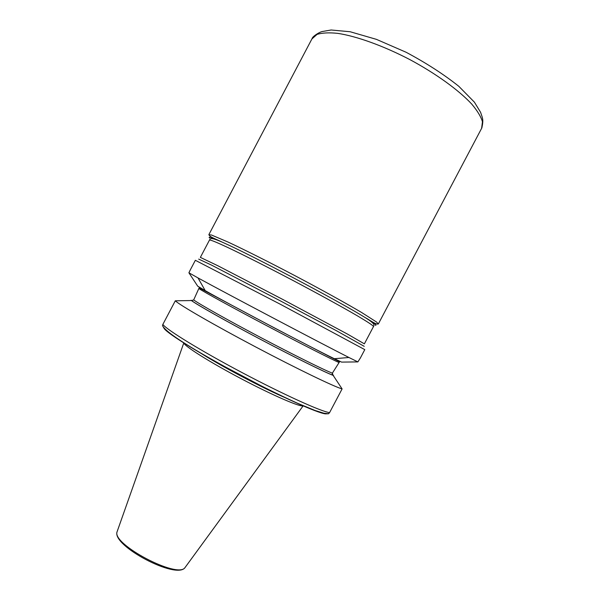 <?xml version="1.0" encoding="UTF-8"?>
<svg xmlns="http://www.w3.org/2000/svg" width="600" height="600" viewBox="0 0 600 600"><rect width="100%" height="100%" fill="white"/><g stroke="black" fill="none" stroke-linecap="round" stroke-linejoin="round"><path stroke-width="0.9" d="M357.877 361.913L341.558 362.1L334.343 358.71C311.13 347.513 227.827 303.593 205.215 290.64L197.737 286.215L188.903 272.79L198 277.92C223.83 292.125 322.928 344.37 348.938 357.495L357.877 361.913L360.487 357.78M175.29 300.803L191.528 300.54L193.688 299.925L199.14 287.835L275.452 328.5L339.57 361.77L332.37 373.155L333.09 375.293L342.097 388.912C334.657 386.955 297.353 368.978 255.735 346.98C214.103 324.998 179.685 305.085 175.29 300.803L162.847 324.428L162.51 325.642L164.22 328.635C168.225 334.118 200.91 354.337 240.84 375.457C280.763 396.592 317.228 412.942 325.335 413.857L328.515 413.768L329.58 412.612L342.097 388.912M183.81 342.772L183.817 342.862C183.825 345.788 209.513 362.04 241.327 378.795C273.135 395.572 300.915 407.498 303.202 405.78L303.255 405.75M190.53 269.46L188.903 272.79M261.892 462.345L271.815 448.755M191.04 300.278C196.252 304.335 225.577 320.925 260.093 339.142C294.593 357.368 326.032 372.877 333.577 375.548M332.197 373.808L333.218 375.36M198.697 259.103L211.515 265.103L280.05 300.712L336.54 330.78L364.23 346.335M364.785 349.635L280.627 304.41L195.353 260.303M208.882 234.795L211.433 234.983L227.873 241.98C244.23 249.608 269.31 262.2 295.597 276.03C321.855 289.905 346.343 303.457 361.77 312.593L376.673 322.125L378.255 324.03M375.495 325.35C377.295 325.485 373.778 322.837 364.942 317.43C338.407 300.938 250.913 254.798 222.053 242.07C211.845 237.502 207.697 236.16 209.603 238.035M481.62 128.333L482.46 121.748C480.982 116.722 477.42 110.85 471.787 104.145C458.865 90.21 435.952 73.59 409.74 59.535C383.347 45.81 356.64 36.225 337.748 33.36C328.987 32.46 322.087 32.812 317.048 34.402L311.888 38.985M200.362 257.385L218.062 265.853L283.14 299.632L347.61 334.163L364.373 343.853L373.515 326.52C373.155 325.545 367.755 321.968 357.308 315.788C342.308 307.043 318.585 293.993 293.19 280.575C267.772 267.195 243.532 254.947 227.745 247.47C216.675 242.295 210.593 239.82 209.505 240.022L209.46 240.105M373.485 326.572L373.515 326.52C374.212 325.08 375.78 324.188 364.942 317.43C370.11 320.228 376.32 325.058 378.368 323.91L481.875 127.852C483.645 119.415 482.678 118.575 480.577 112.29L474.397 102.15L458.798 86.295C443.798 74.347 426.225 63 406.072 52.245L376.41 39.352L350.138 31.74L331.118 30L322.343 31.515C318.81 32.22 312.345 36.818 312.255 38.28L208.913 234.548C209.212 236.933 216.772 239.362 222.053 242.07C210.248 236.895 210.322 238.65 209.505 240.022L200.377 257.355M223.178 365.805L261.975 386.265M198.825 351.945C219.458 365.332 264.457 389.062 287.183 398.535M117.382 530.918L117.03 531.923C112.058 544.395 177.66 578.918 184.95 567.675L185.52 566.895M162.847 324.428C166.68 329.79 200.58 350.655 242.19 372.66C283.793 394.68 321.585 411.728 329.58 412.612M191.528 300.54C196.785 304.605 225.892 321.067 260.108 339.135C294.315 357.202 325.522 372.593 333.09 375.293M193.688 299.925C199.095 303.975 227.587 320.025 260.94 337.627C294.285 355.237 324.757 370.335 332.37 373.155M199.028 288.66C203.647 291.803 232.792 307.785 267.127 325.897C301.447 344.017 332.317 359.7 338.76 362.4M198.21 286.47L205.2 290.603M334.38 358.71L341.07 361.845M183.817 342.862L117.03 531.923C112.11 545.933 176.355 579.743 184.95 567.675L262.087 462.067M360.195 358.335L364.793 349.62M189.885 270.69L195.36 260.288M269.888 451.395L303.202 405.78M162.51 325.642C166.23 333.27 196.215 351.15 234.585 372.007C256.373 383.692 277.38 394.118 297.6 403.29L315.105 410.498L323.918 413.228L328.515 413.768M334.343 358.71L348.938 357.495M205.215 290.64L198 277.92"/></g></svg>
